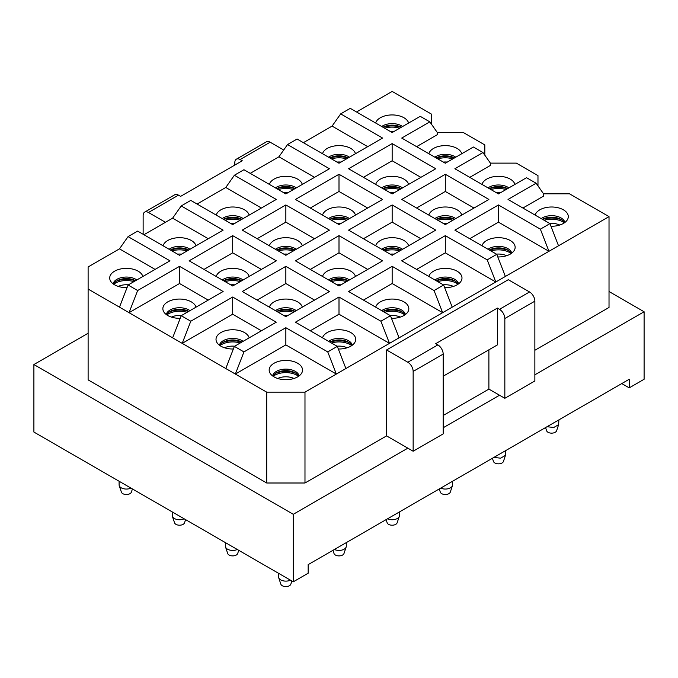 <?xml version="1.0" encoding="UTF-8"?>
<svg xmlns="http://www.w3.org/2000/svg" width="678" height="678" viewBox="0 0 678 678"><rect width="100%" height="100%" fill="white"/><g stroke="black" fill="none" stroke-linecap="round" stroke-linejoin="round"><path stroke-width="1.02" d="M416.606 146.66L437.335 134.685L437.335 132.566L429.801 121.854L401.723 138.066L445.31 163.228L473.388 147.016L482.956 152.542L454.87 168.754L498.457 193.916L526.543 177.704L536.112 183.23L508.025 199.442L549.934 223.63L540.366 229.156L498.457 204.959L454.87 230.13L496.779 254.318L487.211 259.844L445.31 235.647L401.723 260.818L443.624 285.006L434.056 290.531L392.155 266.335L348.568 291.506L390.469 315.694L380.9 321.219L339 297.023L295.413 322.194L337.313 346.382L327.754 351.907L285.845 327.711L243.944 351.907L235.351 374.053L266.708 392.155L304.981 392.155L336.339 374.053L285.845 344.899L235.351 374.053L225.782 368.527L234.376 346.382L243.944 351.907M234.376 346.382L276.277 322.194L232.69 297.023L190.789 321.219L181.221 315.694L223.13 291.506L179.543 266.335L137.642 290.531L128.074 285.006L169.975 260.818L128.066 236.622L137.634 231.096L179.543 255.292L223.13 230.13L181.221 205.934L190.789 200.408L232.69 224.604L276.277 199.442L234.376 175.246L243.944 169.72L285.845 193.916L329.432 168.754L287.531 144.558L297.1 139.032L339 163.228L382.587 138.066L340.687 113.87L350.246 108.344L392.155 132.541L420.233 116.328L429.801 121.854M329.432 230.13L285.845 204.959L242.258 230.13L285.845 255.292L329.432 230.13M382.587 199.442L339 224.604L295.413 199.442L339 174.271L382.587 199.442M285.845 266.335L329.432 291.506L285.845 316.668L242.258 291.506L285.845 266.335L285.845 283.523L257.14 300.1M382.587 260.818L339 235.647L295.413 260.818L339 285.98L382.587 260.818M392.155 193.916L348.568 168.754L392.155 143.592L435.742 168.754L392.155 193.916M276.277 260.818L232.69 235.647L189.111 260.818L232.69 285.98L276.277 260.818M445.31 174.271L488.889 199.442L445.31 224.604L401.723 199.442L445.31 174.271L445.31 191.459L416.606 208.036M392.155 204.959L435.742 230.13L392.155 255.292L348.568 230.13L392.155 204.959L392.155 222.147L363.45 238.724M484.821 155.194L484.821 144.923L463.193 132.439L437.242 132.439M461.777 153.72A16.687 9.636 0 0 0 440.607 146.007A16.687 9.636 0 0 0 428.835 153.72M431.666 124.506L431.666 114.235L392.155 91.42L356.543 111.98M408.622 123.032A16.687 9.636 0 0 0 387.46 115.319A16.687 9.636 0 0 0 375.68 123.032M339 297.023L339 314.211L310.295 330.779M327.754 351.907L336.339 374.053L389.494 343.365L339 314.211M390.469 315.694L399.062 337.839L389.494 343.365L380.9 321.219M392.155 266.335L392.155 283.523L363.45 300.1M399.062 337.839L442.649 312.677L392.155 283.523M443.624 285.006L452.218 307.151L442.649 312.677L434.056 290.531M445.31 235.647L445.31 252.835L416.606 269.412M452.218 307.151L495.804 281.989L445.31 252.835M496.779 254.318L505.373 276.463L495.804 281.989L487.211 259.844M498.457 204.959L498.457 222.147L469.761 238.724M549.934 223.63L558.519 245.775L548.96 251.301L498.457 222.147M505.373 276.463L548.96 251.301L540.366 229.156M536.112 183.23L543.637 193.942L543.637 196.061L522.908 208.036M482.956 152.542L490.491 163.254L490.491 165.373L469.761 177.348M340.687 113.87L332.093 126.1L303.388 142.668M367.705 146.66L332.093 126.1M287.531 144.558L278.938 156.787L250.233 173.356M314.55 177.348L278.938 156.787M234.376 175.246L225.782 187.475L197.078 204.044M261.394 208.036L225.782 187.475M181.221 205.934L172.627 218.163L143.931 234.732M208.239 238.724L172.627 218.163M128.066 236.622L119.481 248.843L88.115 266.954L88.115 289.048L225.782 368.527M155.093 269.412L119.481 248.843M128.074 285.006L119.481 307.151M137.642 290.531L129.049 312.677L179.543 283.523L179.543 266.335M208.239 300.1L179.543 283.523M181.221 315.694L172.636 337.839M190.789 321.219L182.196 343.365L232.69 314.211L232.69 297.023M261.394 330.779L232.69 314.211M285.845 327.711L285.845 344.899M345.907 368.527L337.313 346.382M314.55 238.724L285.845 222.147L285.845 204.959M285.845 222.147L257.14 238.724M367.705 208.036L339 191.459L310.295 208.036M339 191.459L339 174.271M314.55 300.1L285.845 283.523M339 235.647L339 252.835L310.295 269.412M367.705 269.412L339 252.835M420.86 177.348L392.155 160.771L392.155 143.592M392.155 160.771L363.45 177.348M261.394 269.412L232.69 252.835L232.69 235.647M232.69 252.835L203.993 269.412M474.007 208.036L445.31 191.459M420.86 238.724L392.155 222.147M455.743 157.203A13.34 7.704 0 0 0 441.548 154.609A13.34 7.704 0 0 0 434.869 157.203M402.588 126.515A13.34 7.704 0 0 0 388.401 123.921A13.34 7.704 0 0 0 381.714 126.515M338.33 349.001A16.687 9.636 0 0 0 343.695 348.619A16.687 9.636 0 0 0 354.992 342.127A16.687 9.636 0 0 0 350.823 332.576A16.687 9.636 0 0 0 334.305 330.135A16.687 9.636 0 0 0 322.525 337.847M534.866 350.272L609.022 307.465L609.022 216.621L569.503 193.815L543.553 193.815M558.519 245.775L609.022 216.621M88.115 289.048L88.115 379.883L266.708 482.999L304.981 482.999L304.981 392.155M304.981 482.999L386.57 435.895L386.57 349.967L508.297 279.692L529.552 291.964A7.517 4.339 60 0 1 534.866 301.168L534.866 380.96L504.839 398.3L499.525 395.232L443.183 427.759M391.486 318.313A16.687 9.636 0 0 0 396.85 317.931A16.687 9.636 0 0 0 408.139 311.439A16.687 9.636 0 0 0 403.978 301.888A16.687 9.636 0 0 0 387.46 299.447A16.687 9.636 0 0 0 375.68 307.159M444.641 287.625A16.687 9.636 0 0 0 450.006 287.243A16.687 9.636 0 0 0 461.294 280.751A16.687 9.636 0 0 0 457.133 271.208A16.687 9.636 0 0 0 440.607 268.759A16.687 9.636 0 0 0 428.835 276.471M497.796 256.937A16.687 9.636 0 0 0 503.161 256.555A16.687 9.636 0 0 0 514.449 250.063A16.687 9.636 0 0 0 510.28 240.521A16.687 9.636 0 0 0 493.762 238.071A16.687 9.636 0 0 0 481.99 245.783M550.943 226.249A16.687 9.636 0 0 0 556.307 225.867A16.687 9.636 0 0 0 567.605 219.375A16.687 9.636 0 0 0 563.435 209.833A16.687 9.636 0 0 0 546.917 207.383A16.687 9.636 0 0 0 535.145 215.096M537.976 185.882L537.976 175.61L516.348 163.127L490.397 163.127M514.933 184.408A16.687 9.636 0 0 0 493.762 176.695A16.687 9.636 0 0 0 481.99 184.408M355.475 153.72A16.687 9.636 0 0 0 334.305 146.007A16.687 9.636 0 0 0 322.525 153.72M302.32 184.408A16.687 9.636 0 0 0 281.15 176.695A16.687 9.636 0 0 0 269.378 184.408M249.165 215.096A16.687 9.636 0 0 0 227.994 207.383A16.687 9.636 0 0 0 216.223 215.096M196.01 245.783A16.687 9.636 0 0 0 174.839 238.071A16.687 9.636 0 0 0 163.067 245.783M142.855 276.471A16.687 9.636 0 0 0 121.693 268.759A16.687 9.636 0 0 0 110.395 280.751A16.687 9.636 0 0 0 127.057 287.625M266.708 482.999L266.708 392.155M196.01 307.159A16.687 9.636 0 0 0 174.839 299.447A16.687 9.636 0 0 0 163.551 311.439A16.687 9.636 0 0 0 180.212 318.313M249.165 337.847A16.687 9.636 0 0 0 227.994 330.135A16.687 9.636 0 0 0 216.706 342.127A16.687 9.636 0 0 0 233.359 349.001M281.15 360.823A16.687 9.636 0 0 0 269.861 372.815A16.687 9.636 0 0 0 290.54 379.307A16.687 9.636 0 0 0 301.837 372.815A16.687 9.636 0 0 0 297.667 363.264A16.687 9.636 0 0 0 281.15 360.823M302.32 245.783A16.687 9.636 0 0 0 281.15 238.071A16.687 9.636 0 0 0 269.378 245.783M355.475 215.096A16.687 9.636 0 0 0 334.305 207.383A16.687 9.636 0 0 0 322.525 215.096M302.32 307.159A16.687 9.636 0 0 0 281.15 299.447A16.687 9.636 0 0 0 269.378 307.159M355.475 276.471A16.687 9.636 0 0 0 334.305 268.759A16.687 9.636 0 0 0 322.525 276.471M408.622 184.408A16.687 9.636 0 0 0 387.46 176.695A16.687 9.636 0 0 0 375.68 184.408M249.165 276.471A16.687 9.636 0 0 0 227.994 268.759A16.687 9.636 0 0 0 216.223 276.471M461.777 215.096A16.687 9.636 0 0 0 440.607 207.383A16.687 9.636 0 0 0 428.835 215.096M408.622 245.783A16.687 9.636 0 0 0 387.46 238.071A16.687 9.636 0 0 0 375.68 245.783M534.866 374.824L644.1 311.761L609.022 291.506M436.14 157.94A13.34 7.704 180 0 1 441.548 156.143A13.34 7.704 180 0 1 454.472 157.94M88.115 333.237L33.9 364.544L293.286 514.297L407.834 448.166L413.148 451.234L413.148 371.442A7.517 4.339 60 0 0 407.834 362.238L386.57 349.967M386.57 435.895L407.834 448.166M234.817 165.068L234.817 162.618A7.517 4.339 60 0 1 236.376 159.177L266.412 141.838A7.517 4.339 60 0 1 270.166 142.211L240.131 159.542L242.258 160.771L180.602 196.374L178.475 195.145L148.448 212.485L165.457 222.299M283.692 150.016L270.166 142.211M143.134 234.274L143.134 215.553A7.517 4.339 60 0 1 144.685 212.112A7.517 4.339 60 0 1 148.448 212.485M382.985 127.252A13.34 7.704 180 0 1 388.401 125.455A13.34 7.704 180 0 1 401.317 127.252M352.255 345.229A13.34 7.704 0 0 0 335.246 338.737A13.34 7.704 0 0 0 328.559 341.331M413.148 451.234L443.183 433.895L443.183 354.102A7.517 4.339 -120 0 0 437.869 344.899L435.742 343.67L497.398 308.075L499.525 309.304C502.754 311.533 504.525 314.6 504.839 318.507L504.839 398.3M405.402 314.541A13.34 7.704 0 0 0 388.401 308.049A13.34 7.704 0 0 0 381.714 310.643M458.557 283.853A13.34 7.704 0 0 0 441.548 277.361A13.34 7.704 0 0 0 434.869 279.955M511.712 253.165A13.34 7.704 0 0 0 494.703 246.673A13.34 7.704 0 0 0 488.024 249.267M564.867 222.477A13.34 7.704 0 0 0 547.858 215.985A13.34 7.704 0 0 0 541.18 218.579M508.898 187.891A13.34 7.704 0 0 0 494.703 185.297A13.34 7.704 0 0 0 488.024 187.891M349.441 157.203A13.34 7.704 0 0 0 335.246 154.609A13.34 7.704 0 0 0 328.559 157.203M296.286 187.891A13.34 7.704 0 0 0 282.09 185.297A13.34 7.704 0 0 0 275.412 187.891M243.131 218.579A13.34 7.704 0 0 0 228.935 215.985A13.34 7.704 0 0 0 222.257 218.579M189.976 249.267A13.34 7.704 0 0 0 175.78 246.673A13.34 7.704 0 0 0 169.102 249.267M136.82 279.955A13.34 7.704 0 0 0 122.633 277.361A13.34 7.704 0 0 0 113.133 283.853M189.976 310.643A13.34 7.704 0 0 0 175.78 308.049A13.34 7.704 0 0 0 166.288 314.541M243.131 341.331A13.34 7.704 0 0 0 228.935 338.737A13.34 7.704 0 0 0 219.443 345.229M299.1 375.917A13.34 7.704 0 0 0 282.09 369.425A13.34 7.704 0 0 0 272.598 375.917M296.286 249.267A13.34 7.704 0 0 0 282.09 246.673A13.34 7.704 0 0 0 275.412 249.267M349.441 218.579A13.34 7.704 0 0 0 335.246 215.985A13.34 7.704 0 0 0 328.559 218.579M296.286 310.643A13.34 7.704 0 0 0 282.09 308.049A13.34 7.704 0 0 0 275.412 310.643M349.441 279.955A13.34 7.704 0 0 0 335.246 277.361A13.34 7.704 0 0 0 328.559 279.955M402.588 187.891A13.34 7.704 0 0 0 388.401 185.297A13.34 7.704 0 0 0 381.714 187.891M243.131 279.955A13.34 7.704 0 0 0 228.935 277.361A13.34 7.704 0 0 0 222.257 279.955M455.743 218.579A13.34 7.704 0 0 0 441.548 215.985A13.34 7.704 0 0 0 434.869 218.579M402.588 249.267A13.34 7.704 0 0 0 388.401 246.673A13.34 7.704 0 0 0 381.714 249.267M621.777 383.57L629.218 387.867L644.1 379.273L644.1 311.761M33.9 364.544L33.9 432.056L293.286 581.809L293.286 514.297M293.286 581.809L308.168 573.215L308.168 564.63L629.218 379.273L629.218 387.867M236.376 159.177A7.517 4.339 60 0 1 240.131 159.542M144.685 212.112L174.721 194.772A7.517 4.339 60 0 1 178.475 195.145M329.839 342.059A13.34 7.704 180 0 1 335.246 340.271A13.34 7.704 180 0 1 351.823 345.534M497.398 308.075L497.398 344.899L443.183 376.205M499.525 395.232L488.889 389.096L488.889 349.814M382.985 311.371A13.34 7.704 180 0 1 388.401 309.583A13.34 7.704 180 0 1 404.978 314.846M436.14 280.692A13.34 7.704 180 0 1 441.548 278.895A13.34 7.704 180 0 1 458.133 284.158M489.296 250.004A13.34 7.704 180 0 1 494.703 248.207A13.34 7.704 180 0 1 511.288 253.47M542.451 219.316A13.34 7.704 180 0 1 547.858 217.519A13.34 7.704 180 0 1 564.435 222.782M489.296 188.628A13.34 7.704 180 0 1 494.703 186.831A13.34 7.704 180 0 1 507.627 188.628M329.839 157.94A13.34 7.704 180 0 1 335.246 156.143A13.34 7.704 180 0 1 348.161 157.94M276.683 188.628A13.34 7.704 180 0 1 282.09 186.831A13.34 7.704 180 0 1 295.015 188.628M223.528 219.316A13.34 7.704 180 0 1 228.935 217.519A13.34 7.704 180 0 1 241.86 219.316M170.373 250.004A13.34 7.704 180 0 1 175.78 248.207A13.34 7.704 180 0 1 188.704 250.004M113.565 284.158A13.34 7.704 180 0 1 122.633 278.895A13.34 7.704 180 0 1 135.549 280.692M166.712 314.846A13.34 7.704 180 0 1 175.78 309.583A13.34 7.704 180 0 1 188.704 311.371M219.867 345.534A13.34 7.704 180 0 1 228.935 340.271A13.34 7.704 180 0 1 241.86 342.059M273.022 376.222A13.34 7.704 180 0 1 282.09 370.959A13.34 7.704 180 0 1 298.667 376.222M276.683 250.004A13.34 7.704 180 0 1 282.09 248.207A13.34 7.704 180 0 1 295.015 250.004M329.839 219.316A13.34 7.704 180 0 1 335.246 217.519A13.34 7.704 180 0 1 348.161 219.316M276.683 311.371A13.34 7.704 180 0 1 282.09 309.583A13.34 7.704 180 0 1 295.015 311.371M329.839 280.692A13.34 7.704 180 0 1 335.246 278.895A13.34 7.704 180 0 1 348.161 280.692M382.985 188.628A13.34 7.704 180 0 1 388.401 186.831A13.34 7.704 180 0 1 401.317 188.628M223.528 280.692A13.34 7.704 180 0 1 228.935 278.895A13.34 7.704 180 0 1 241.86 280.692M436.14 219.316A13.34 7.704 180 0 1 441.548 217.519A13.34 7.704 180 0 1 454.472 219.316M382.985 250.004A13.34 7.704 180 0 1 388.401 248.207A13.34 7.704 180 0 1 401.317 250.004M488.889 389.096L443.183 415.487M119.099 481.244L119.099 484.838A7.288 4.212 0 0 0 119.226 485.634A7.288 4.212 0 0 0 130.981 488.109M119.226 485.634L121.404 492.143A5.077 2.932 0 0 0 126.15 494.516A5.077 2.932 0 0 0 131.261 492.414A5.077 2.932 0 0 0 131.371 492.143A5.077 2.932 0 0 0 131.439 491.864M172.246 511.932L172.246 515.526A7.288 4.212 0 0 0 172.382 516.322A7.288 4.212 0 0 0 184.136 518.797M172.382 516.322L174.56 522.831A5.077 2.932 0 0 0 179.297 525.204A5.077 2.932 0 0 0 184.408 523.102A5.077 2.932 0 0 0 184.526 522.831A5.077 2.932 0 0 0 184.594 522.552M225.401 542.62L225.401 546.214A7.288 4.212 0 0 0 225.537 547.01A7.288 4.212 0 0 0 237.292 549.485M225.537 547.01L227.706 553.519A5.077 2.932 0 0 0 232.452 555.892A5.077 2.932 0 0 0 237.563 553.79A5.077 2.932 0 0 0 237.681 553.519A5.077 2.932 0 0 0 237.749 553.24M547.019 426.733L553.782 427.479L558.613 424.648L558.901 419.868M545.561 427.572L546.629 430.767A5.077 2.932 0 0 0 551.375 433.14A5.077 2.932 0 0 0 556.485 431.039A5.077 2.932 0 0 0 556.596 430.767A5.077 2.932 0 0 0 556.663 430.488M493.864 457.421L500.627 458.167L505.457 455.336L505.754 450.556M492.406 458.26L493.474 461.455A5.077 2.932 0 0 0 498.22 463.828A5.077 2.932 0 0 0 503.33 461.726A5.077 2.932 0 0 0 503.44 461.455A5.077 2.932 0 0 0 503.517 461.176M440.708 488.109A7.288 4.212 0 0 0 452.302 486.024A7.288 4.212 0 0 0 452.463 485.634A7.288 4.212 0 0 0 452.599 484.838L452.599 481.244M439.251 488.948L440.319 492.143A5.077 2.932 0 0 0 445.065 494.516A5.077 2.932 0 0 0 450.175 492.414A5.077 2.932 0 0 0 450.294 492.143A5.077 2.932 0 0 0 450.361 491.864M387.553 518.797A7.288 4.212 0 0 0 399.147 516.712A7.288 4.212 0 0 0 399.317 516.322A7.288 4.212 0 0 0 399.444 515.526L399.444 511.932M386.104 519.636L387.172 522.831A5.077 2.932 0 0 0 391.909 525.204A5.077 2.932 0 0 0 397.02 523.102A5.077 2.932 0 0 0 397.139 522.831A5.077 2.932 0 0 0 397.206 522.552M334.407 549.485A7.288 4.212 0 0 0 346 547.4A7.288 4.212 0 0 0 346.161 547.01A7.288 4.212 0 0 0 346.289 546.214L346.289 542.62M332.949 550.324L334.017 553.519A5.077 2.932 0 0 0 338.763 555.892A5.077 2.932 0 0 0 343.873 553.79A5.077 2.932 0 0 0 343.983 553.519A5.077 2.932 0 0 0 344.051 553.24M278.556 573.308L278.556 576.902A7.288 4.212 0 0 0 278.683 577.698A7.288 4.212 0 0 0 290.447 580.173M278.683 577.698L280.861 584.207A5.077 2.932 0 0 0 285.608 586.58A5.077 2.932 0 0 0 290.718 584.478A5.077 2.932 0 0 0 290.828 584.207A5.077 2.932 0 0 0 290.904 583.928M529.552 291.964L499.525 309.304M437.869 344.899L407.834 362.238M443.183 354.102L413.148 371.442M534.866 301.168L504.839 318.507M394.147 131.388A12.78 7.382 0 0 0 390.164 131.388M399.664 128.21A15.789 9.111 0 0 0 384.646 128.21M401.147 127.345A17.814 10.289 0 0 0 383.155 127.345M340.992 162.076A12.78 7.382 0 0 0 337.008 162.076M346.509 158.898A15.789 9.111 0 0 0 331.491 158.898M348 158.033A17.814 10.289 0 0 0 330 158.033M287.836 192.764A12.78 7.382 0 0 0 283.853 192.764M293.354 189.577A15.789 9.111 0 0 0 278.336 189.577M294.845 188.721A17.814 10.289 0 0 0 276.853 188.721M234.681 223.452A12.78 7.382 0 0 0 230.698 223.452M240.198 220.265A15.789 9.111 0 0 0 225.189 220.265M241.69 219.409A17.814 10.289 0 0 0 223.698 219.409M181.535 254.14A12.78 7.382 0 0 0 177.551 254.14M187.043 250.953A15.789 9.111 0 0 0 172.034 250.953M188.535 250.097A17.814 10.289 0 0 0 170.542 250.097M128.379 284.828A12.78 7.382 0 0 0 118.277 286.421M133.897 281.641A15.789 9.111 0 0 0 113.692 284.251M135.388 280.785A17.814 10.289 0 0 0 116.531 281.09M447.302 162.076A12.78 7.382 0 0 0 443.319 162.076M452.811 158.898A15.789 9.111 0 0 0 437.802 158.898M454.302 158.033A17.814 10.289 0 0 0 436.31 158.033M394.147 192.764A12.78 7.382 0 0 0 390.164 192.764M399.664 189.577A15.789 9.111 0 0 0 384.646 189.577M401.147 188.721A17.814 10.289 0 0 0 383.155 188.721M340.992 223.452A12.78 7.382 0 0 0 337.008 223.452M346.509 220.265A15.789 9.111 0 0 0 331.491 220.265M348 219.409A17.814 10.289 0 0 0 330 219.409M287.836 254.14A12.78 7.382 0 0 0 283.853 254.14M293.354 250.953A15.789 9.111 0 0 0 278.336 250.953M294.845 250.097A17.814 10.289 0 0 0 276.853 250.097M234.681 284.828A12.78 7.382 0 0 0 230.698 284.828M240.198 281.641A15.789 9.111 0 0 0 225.189 281.641M241.69 280.785A17.814 10.289 0 0 0 223.698 280.785M181.535 315.516A12.78 7.382 0 0 0 171.424 317.101M187.043 312.329A15.789 9.111 0 0 0 166.839 314.939M188.535 311.473A17.814 10.289 0 0 0 169.686 311.778M500.449 192.764A12.78 7.382 0 0 0 496.465 192.764M505.966 189.577A15.789 9.111 0 0 0 490.957 189.577M507.458 188.721A17.814 10.289 0 0 0 489.465 188.721M447.302 223.452A12.78 7.382 0 0 0 443.319 223.452M452.811 220.265A15.789 9.111 0 0 0 437.802 220.265M454.302 219.409A17.814 10.289 0 0 0 436.31 219.409M394.147 254.14A12.78 7.382 0 0 0 390.164 254.14M399.664 250.953A15.789 9.111 0 0 0 384.646 250.953M401.147 250.097A17.814 10.289 0 0 0 383.155 250.097M340.992 284.828A12.78 7.382 0 0 0 337.008 284.828M346.509 281.641A15.789 9.111 0 0 0 331.491 281.641M348 280.785A17.814 10.289 0 0 0 330 280.785M287.836 315.516A12.78 7.382 0 0 0 283.853 315.516M293.354 312.329A15.789 9.111 0 0 0 278.336 312.329M294.845 311.473A17.814 10.289 0 0 0 276.853 311.473M234.681 346.204A12.78 7.382 0 0 0 224.579 347.789M240.198 343.017A15.789 9.111 0 0 0 219.994 345.627M241.69 342.161A17.814 10.289 0 0 0 222.833 342.466M559.723 225.045A12.78 7.382 0 0 0 549.621 223.452M564.308 222.876A15.789 9.111 0 0 0 544.103 220.265M561.469 219.714A17.814 10.289 0 0 0 542.612 219.409M506.576 255.733A12.78 7.382 0 0 0 496.465 254.14M511.161 253.564A15.789 9.111 0 0 0 490.957 250.953M508.314 250.402A17.814 10.289 0 0 0 489.465 250.097M453.421 286.421A12.78 7.382 0 0 0 443.319 284.828M458.006 284.251A15.789 9.111 0 0 0 437.802 281.641M455.167 281.09A17.814 10.289 0 0 0 436.31 280.785M400.266 317.101A12.78 7.382 0 0 0 390.164 315.516M404.851 314.939A15.789 9.111 0 0 0 384.646 312.329M402.012 311.778A17.814 10.289 0 0 0 383.155 311.473M347.111 347.789A12.78 7.382 0 0 0 337.008 346.204M351.696 345.627A15.789 9.111 0 0 0 331.491 343.017M348.856 342.466A17.814 10.289 0 0 0 330 342.161M293.964 378.477A12.78 7.382 0 0 0 277.734 378.477M298.549 376.315A15.789 9.111 0 0 0 273.149 376.315M295.701 373.154A17.814 10.289 0 0 0 275.988 373.154M397.783 125.862L386.528 125.862M344.627 156.55L333.373 156.55M291.472 187.238L280.217 187.238M238.325 217.926L227.062 217.926M185.17 248.614L173.915 248.614M132.015 279.302L120.76 279.302M131.371 492.143L132.439 488.948M450.938 156.55L439.675 156.55M397.783 187.238L386.528 187.238M344.627 217.926L333.373 217.926M291.472 248.614L280.217 248.614M238.325 279.302L227.062 279.302M185.17 309.99L173.915 309.99M184.526 522.831L185.594 519.636M504.085 187.238L492.83 187.238M450.938 217.926L439.675 217.926M397.783 248.614L386.528 248.614M344.627 279.302L333.373 279.302M291.472 309.99L280.217 309.99M238.325 340.678L227.062 340.678M237.681 553.519L238.749 550.324M557.24 217.926L545.985 217.926M556.596 430.767L558.774 424.259M504.085 248.614L492.83 248.614M503.44 461.455L505.619 454.946M450.938 279.302L439.675 279.302M450.294 492.143L452.463 485.634M397.783 309.99L386.528 309.99M397.139 522.831L399.317 516.322M344.627 340.678L333.373 340.678M343.983 553.519L346.161 547.01M291.472 371.366L280.217 371.366M290.828 584.207L291.896 581.012"/></g></svg>
